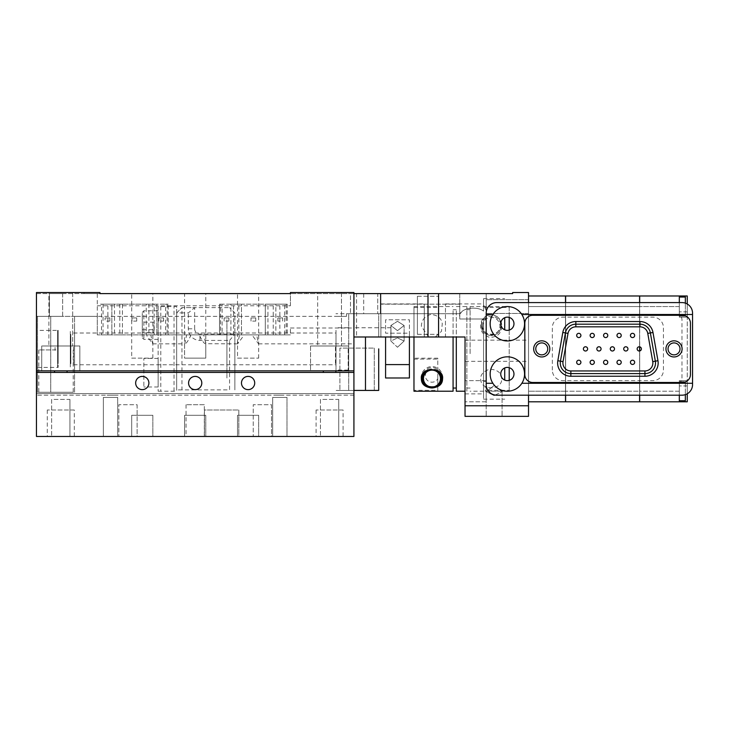 <?xml version="1.0" encoding="UTF-8"?>
<svg xmlns="http://www.w3.org/2000/svg" width="729" height="729" viewBox="0 0 729 729"><rect width="100%" height="100%" fill="white"/><g stroke="black" fill="none" stroke-linecap="round" stroke-linejoin="round"><path stroke-width="0.55" stroke-dasharray="3.65 2.73" d="M152.735 343.86L184.719 343.86L186.67 334.866L150.794 334.866L152.735 343.86L146.884 335.932L147.03 334.866L190.424 334.866L190.57 335.932C187.936 341.418 185.95 344.006 184.601 343.705L184.601 358.149L205.769 358.149L184.601 358.149L205.769 358.149L184.601 358.149L184.601 293.596L205.769 293.596L184.601 293.596M237.636 343.86L205.769 343.705C204.421 344.006 202.434 341.418 199.801 335.932L199.937 334.866L243.34 334.866L243.486 335.932L237.636 343.86L239.577 334.866L203.701 334.866L205.769 343.705L205.769 358.149L205.769 293.596M131.694 358.149L152.853 358.149L131.694 358.149L131.694 293.596L152.853 293.596L131.694 293.596M152.853 358.149L152.853 293.596M237.517 358.149L258.677 358.149L237.517 358.149L237.517 293.596L258.677 293.596L237.517 293.596M258.677 358.149L258.677 293.596M363.707 293.596L363.707 313.707L350.476 313.707L363.707 313.707L350.476 313.707L363.707 313.707L363.707 293.596L350.476 293.596L350.476 313.707L350.476 293.596L363.707 293.596M79.835 345.983L79.835 370.851L41.744 370.851L323.321 370.851L67.05 370.851L79.835 370.851L79.835 345.983L41.744 345.983L41.744 370.851L54.529 370.851L41.744 370.851L41.744 345.983L79.835 345.983M97.294 305.77L290.424 305.77L290.424 293.596L84.072 293.596L97.294 293.596L97.294 292.539L97.294 334.866L290.424 334.866L290.424 327.995L290.424 334.866L252.854 334.866L252.708 335.932L258.558 343.86L256.617 334.866L290.424 334.866L97.294 334.866L97.294 316.35L73.492 316.35L346.512 316.35L335.932 316.35L346.512 316.35L346.512 313.707L335.932 313.707L353.92 313.707L346.512 313.707L346.512 316.35L36.45 316.35L36.45 393.605L36.45 316.35L97.294 316.35L97.294 293.596L353.92 293.596L353.92 313.707L380.374 313.707L380.374 293.596L353.92 293.596L377.731 293.596L377.731 313.707L377.731 293.596L380.374 293.596L380.374 313.707L353.92 313.707L353.92 393.605L353.92 370.851L335.841 370.851L348.626 370.851L348.626 345.983L310.527 345.983L348.626 345.983L310.527 345.983L348.626 345.983L348.626 370.851L335.841 370.851L335.841 372.437L353.92 372.437L36.45 372.437L36.45 393.605L36.45 372.437L335.841 372.437L323.321 372.437L323.321 370.851M310.527 345.983L310.527 370.851L348.626 370.851L310.527 370.851L310.527 345.983M341.482 292.539L341.482 345.983L317.671 345.983L341.482 345.983L317.671 345.983L341.482 345.983L341.482 292.539L317.671 292.539L317.671 345.983L317.671 292.539L341.482 292.539M72.69 292.539L72.69 345.983L48.889 345.983L72.69 345.983L48.889 345.983L72.69 345.983L72.69 292.539L48.889 292.539L48.889 345.983L48.889 292.539L72.69 292.539M62.639 293.596L62.639 316.35L49.417 316.35L62.639 316.35L49.417 316.35L62.639 316.35L62.639 293.596L49.417 293.596L49.417 316.35L49.417 293.596L62.639 293.596M353.92 335.932L353.92 327.995L353.92 335.932M203.701 334.866L186.67 334.866M190.424 334.866L199.937 334.866M335.841 372.437L353.92 372.437L353.92 393.605L36.45 393.605L353.92 393.605L36.45 393.605L36.45 372.437L353.92 372.437L353.92 436.461L36.45 436.461L36.45 372.437L36.45 395.191L36.45 393.605L353.92 393.605L353.92 293.596L356.563 293.596L356.563 336.989L353.92 336.989L390.954 336.989L390.954 327.768L390.954 336.989L353.92 336.989L353.92 293.596L353.92 336.989L380.902 336.989L380.902 303.92L380.902 336.989L424.287 336.989L424.287 303.92L424.287 336.989L380.902 336.989L380.902 293.596L459.744 293.596L459.744 313.707L459.744 293.596L380.902 293.596L380.902 313.707L380.902 293.596L356.563 293.596L459.744 293.596L459.744 318.992L486.197 318.992L486.197 310.354L486.197 318.992L459.744 318.992L459.744 317.571C459.698 311.493 464.109 308.349 472.966 308.148C477.531 308.139 481.058 309.114 483.555 311.073L483.555 303.92L483.555 311.073C476.274 305.296 457.384 308.385 459.744 317.571L459.744 318.992L483.555 318.992L483.555 348.89L483.555 318.992L486.197 318.992L459.744 318.992L459.744 293.596L380.902 293.596L380.902 313.707L459.744 313.707L459.744 304.184L459.744 313.707L380.902 313.707L380.902 293.596L380.902 336.989L356.563 336.989L356.563 293.596L290.424 293.596L290.424 292.539L353.92 292.539L290.424 292.539L353.92 292.539L353.92 370.851L36.45 370.851L36.45 292.539L99.946 292.539L99.946 293.596L99.946 292.539L99.946 293.596L290.424 293.596L290.424 292.539M353.92 315.293C353.92 323.785 353.92 323.785 353.92 315.293C353.92 306.8 353.92 306.8 353.92 315.293C353.92 323.785 353.92 323.785 353.92 315.293C353.92 306.8 353.92 306.8 353.92 315.293M84.072 292.539L36.45 292.539L84.072 292.539L84.072 293.596L36.45 293.596L36.45 292.539L36.45 293.596L84.072 293.596L84.072 292.539M201.532 372.437L188.838 372.437L201.532 372.437M148.625 372.437L135.922 372.437L148.625 372.437M254.448 372.437L241.746 372.437L254.448 372.437M335.841 370.851L353.92 370.851M36.45 370.851L54.529 370.851L36.45 370.851L36.45 372.437L54.529 372.437L54.529 370.851M67.05 370.851L67.05 372.437L54.529 372.437M67.05 372.437L323.321 372.437M36.45 372.437L353.92 372.437L353.92 393.605L353.92 372.437L36.45 372.437L353.92 372.437M36.45 393.605L353.92 393.605L353.92 395.191L353.92 393.605L36.45 393.605M290.424 305.77L290.424 293.596M243.34 334.866L252.854 334.866M150.794 334.866L147.03 334.866M256.617 334.866L239.577 334.866M148.224 334.866L154.84 334.866L148.224 334.866M113.833 334.866L120.449 334.866L113.833 334.866M267.279 334.866L273.885 334.866L267.279 334.866M232.879 334.866L239.495 334.866L232.879 334.866M271.516 404.713L271.516 436.461L253.245 436.461L271.516 436.461L253.245 436.461L271.516 436.461L271.516 404.713L253.245 404.713L253.245 436.461L253.245 404.713L271.516 404.713M152.853 415.293L152.853 436.461L131.694 436.461L152.853 436.461L131.694 436.461L152.853 436.461L152.853 415.293L131.694 415.293L131.694 436.461L131.694 415.293L152.853 415.293M205.769 415.293L205.769 436.461L184.601 436.461L205.769 436.461L184.601 436.461L205.769 436.461L205.769 415.293L184.601 415.293L184.601 436.461L184.601 415.293L205.769 415.293M258.677 415.293L258.677 436.461L237.517 436.461L258.677 436.461L237.517 436.461L258.677 436.461L258.677 415.293L237.517 415.293L237.517 436.461L237.517 415.293L258.677 415.293M204.32 404.713L186.041 404.713L204.32 404.713L204.32 436.461L186.041 436.461L204.32 436.461M186.041 404.713L186.041 436.461M137.125 404.713L137.125 436.461L118.845 436.461L137.125 436.461L118.845 436.461L137.125 436.461L137.125 404.713L118.845 404.713L118.845 436.461L118.845 404.713L137.125 404.713M238.839 410.008L238.839 436.461L204.439 436.461L238.839 436.461L204.439 436.461L238.839 436.461L238.839 410.008L204.439 410.008L204.439 436.461L204.439 410.008L238.839 410.008M74.294 410.008L47.285 410.008L74.294 410.008L74.294 436.461L47.285 436.461L74.294 436.461M47.285 410.008L47.285 436.461M343.086 410.008L316.076 410.008L343.086 410.008L343.086 436.461L316.076 436.461L343.086 436.461M316.076 410.008L316.076 436.461M69.929 399.419L69.929 436.461L51.65 436.461L69.929 436.461L51.65 436.461L69.929 436.461L69.929 399.419L51.65 399.419L51.65 436.461L51.65 399.419L69.929 399.419M338.721 399.419L338.721 436.461L320.441 436.461L338.721 436.461L320.441 436.461L338.721 436.461L338.721 399.419L320.441 399.419L320.441 436.461L320.441 399.419L338.721 399.419M286.998 397.414L286.998 436.461L272.682 436.461L286.998 436.461L272.682 436.461L286.998 436.461L286.998 397.414L272.682 397.414L272.682 436.461L272.682 397.414L286.998 397.414M117.679 397.414L117.679 436.461L103.372 436.461L117.679 436.461L103.372 436.461L117.679 436.461L117.679 397.414L103.372 397.414L103.372 436.461L103.372 397.414L117.679 397.414M201.796 383.017A6.616 6.616 0 0 0 195.181 376.401A6.616 6.616 0 0 0 188.574 383.017A6.616 6.616 0 0 0 195.181 389.632A6.616 6.616 0 0 0 201.796 383.017M254.713 383.017A6.616 6.616 0 0 0 248.097 376.401A6.616 6.616 0 0 0 241.481 383.017A6.616 6.616 0 0 0 248.097 389.632A6.616 6.616 0 0 0 254.713 383.017M148.889 383.017A6.616 6.616 0 0 0 142.273 376.401A6.616 6.616 0 0 0 135.658 383.017A6.616 6.616 0 0 0 142.273 389.632A6.616 6.616 0 0 0 148.889 383.017M148.625 393.605L135.922 393.605L148.625 393.605M201.532 393.605L188.838 393.605L201.532 393.605M254.448 393.605L241.746 393.605L254.448 393.605M353.92 395.191L36.45 395.191L353.92 395.191M221.643 395.191C233.198 395.191 233.198 395.191 221.643 395.191C210.089 395.191 210.089 395.191 221.643 395.191C233.198 395.191 233.198 395.191 221.643 395.191C210.089 395.191 210.089 395.191 221.643 395.191M279.845 395.191C284.283 395.191 284.283 395.191 279.845 395.191C275.398 395.191 275.398 395.191 279.845 395.191C284.283 395.191 284.283 395.191 279.845 395.191C275.398 395.191 275.398 395.191 279.845 395.191M110.526 395.191C114.963 395.191 114.963 395.191 110.526 395.191C106.088 395.191 106.088 395.191 110.526 395.191C114.963 395.191 114.963 395.191 110.526 395.191C106.088 395.191 106.088 395.191 110.526 395.191M248.097 393.605C256.253 393.605 256.253 393.605 248.097 393.605C239.941 393.605 239.941 393.605 248.097 393.605M195.181 393.605C203.336 393.605 203.336 393.605 195.181 393.605C187.025 393.605 187.025 393.605 195.181 393.605M142.273 393.605C150.429 393.605 150.429 393.605 142.273 393.605C134.118 393.605 134.118 393.605 142.273 393.605M56.024 392.275L38.828 392.275L56.024 392.275C78.112 392.275 78.112 392.275 56.024 392.275C33.935 392.275 33.935 392.275 56.024 392.275M56.024 349.947L38.828 349.947L56.024 349.947M37.507 330.374L37.507 367.407L37.507 330.374L57.618 330.374L57.618 367.407L57.618 330.374M37.507 367.407L57.618 367.407M74.549 371.116L74.549 326.665L74.549 371.116M74.549 392.275L74.549 316.35L74.549 392.275L61.318 392.275L74.549 392.275M37.507 316.35L50.738 316.35L50.738 392.275L37.507 392.275L37.507 316.35L37.507 392.275L61.318 392.275L50.738 392.275L50.738 316.35L37.507 316.35M176.664 312.914L181.958 307.62L176.664 312.914L176.664 389.897L176.664 312.914L181.958 312.914L181.958 307.62L194.652 307.62L188.31 312.914L181.958 312.914L181.958 389.897L229.58 389.897L229.58 340.425L199.946 340.425A11.637 11.637 0 0 1 188.31 328.788L188.31 312.914M188.31 328.788L194.652 328.788L194.652 307.62L229.58 307.62L181.958 307.62M194.652 328.788A5.294 5.294 0 0 0 199.946 334.073L234.866 334.073L234.866 312.914L229.58 307.62L234.866 312.914L234.866 389.897L234.866 334.073L229.58 340.425M176.664 379.317L176.664 366.086L176.664 379.317M176.664 331.695L176.664 318.464L176.664 331.695M176.664 381.96L176.664 315.821L176.664 381.96M181.958 389.897L176.664 389.897M234.866 383.017L234.866 314.764L234.866 383.017M374.287 348.098L374.287 390.425L339.896 390.425L374.287 390.425L339.896 390.425L374.287 390.425L374.287 348.098L339.896 348.098L339.896 390.425L339.896 348.098L374.287 348.098M353.92 390.425L335.477 390.425L348.699 390.425L348.699 313.707L378.706 313.707L378.706 336.989C378.706 323.457 378.706 323.457 378.706 336.989L378.706 313.707L348.699 313.707L348.699 390.425L378.706 390.425M486.197 310.354L483.555 304.913L483.555 298.626L483.555 304.913L486.197 310.354L486.197 293.596L459.744 293.596L486.197 293.596L486.197 310.354M504.714 317.698L504.714 329.818M494.134 416.35L486.197 416.35L494.134 416.35M494.134 395.619L486.197 391.628L494.134 385.55L486.197 391.628L494.134 395.619L502.071 391.628L494.134 385.55L502.071 391.628L494.134 395.619M528.525 350.74L528.525 361.329L528.525 350.74M465.029 350.74L465.029 361.329L465.029 350.74M486.197 306.563L486.197 299.683L486.197 306.563M528.525 295.983L565.513 295.983L565.513 306.563L528.525 306.563L528.525 295.983L528.525 313.443L528.525 306.563L528.525 313.443L528.525 306.563L565.513 306.563L565.513 302.59M445.455 336.989L465.029 336.989L445.455 336.989L445.455 303.92L445.455 336.989L424.287 336.989L445.455 336.989M438.576 336.989L465.029 336.989L465.029 416.35L528.525 416.35L528.525 292.539L512.651 292.539L512.651 293.596L438.576 293.596L438.576 336.989L438.576 293.596L427.996 293.596L427.996 336.989L438.576 336.989L438.576 293.596M483.555 318.992L483.555 348.89L483.555 318.992M483.555 311.073L483.555 304.913L483.555 311.073M438.576 315.293L438.576 296.247L438.576 315.293M417.407 315.293L417.407 296.247L417.407 315.293C417.407 329.563 417.407 329.563 417.407 315.293C417.407 301.022 417.407 301.022 417.407 315.293L417.407 334.338L417.407 315.293C417.407 329.563 417.407 329.563 417.407 315.293C417.407 301.022 417.407 301.022 417.407 315.293L417.407 334.338L417.407 315.293M486.197 381.431L483.555 381.431L483.555 387.208L483.555 381.431L486.197 381.431L486.197 380.638L486.197 391.218L486.197 380.638L486.197 391.218L486.197 387.208L483.555 387.208L486.197 387.208L486.197 381.431M465.029 391.218L465.029 401.807L465.029 391.218L465.029 401.807L465.029 391.218L466.879 391.218L466.879 306.563L466.879 391.218M486.197 391.218L486.197 401.807L486.197 391.218M353.92 293.596L427.996 293.596M353.92 336.989L427.996 336.989M528.525 302.59L528.525 395.191L681.97 395.191A10.58 10.58 0 0 0 692.55 384.602L692.55 313.178A10.58 10.58 0 0 0 681.97 302.59L528.525 302.59L528.525 314.5L676.676 314.5A5.294 5.294 0 0 1 681.97 319.794L681.97 377.996A5.294 5.294 0 0 1 676.676 383.281L528.525 383.281L528.525 395.191L496.777 395.191A10.58 10.58 0 0 1 486.197 384.602L486.197 313.178A10.58 10.58 0 0 1 496.777 302.59L528.525 302.59M483.555 348.89L483.555 393.87L483.555 348.89M465.029 348.89L465.029 393.87L465.029 348.89M528.525 306.563L528.525 391.218C528.525 400.057 528.525 400.057 528.525 391.218C528.525 382.388 528.525 382.388 528.525 391.218C528.525 400.057 528.525 400.057 528.525 391.218C528.525 382.388 528.525 382.388 528.525 391.218L528.525 401.807L528.525 391.218L565.513 391.218L565.513 401.807M528.525 348.89L528.525 391.218L528.525 348.89M504.714 367.963L504.714 380.082M483.555 387.208L483.555 399.155L483.555 387.208M219.52 334.866L219.52 304.184L287.253 304.184L284.665 304.184L284.665 334.866L241.481 334.866L241.481 304.184L222.108 304.184L222.108 334.866L219.52 334.866L219.52 304.184L220.577 304.184L220.577 334.866M267.935 334.866L267.935 304.184L265.292 304.184L265.292 334.866L265.292 304.184L275.872 304.184L275.872 334.866L275.872 304.184L241.481 304.184L241.481 334.866L230.902 334.866L241.481 334.866L230.902 334.866L230.902 304.184L241.481 304.184L230.902 304.184L230.902 334.866L222.108 334.866M282.642 317.935L277.886 317.935L277.886 321.115L282.642 321.115L282.642 317.935L277.886 317.935L277.886 321.115M255.77 321.115L255.77 317.935L251.004 317.935L251.004 321.115L255.77 321.115L255.77 317.935L251.004 317.935L251.004 321.115M228.888 321.115L228.888 317.935L224.122 317.935L224.122 321.115L228.888 321.115L228.888 317.935L224.122 317.935L224.122 321.115M220.577 304.184L222.108 304.184M233.544 334.866L233.544 304.184M238.839 334.866L238.839 304.184M273.229 334.866L273.229 304.184L267.935 304.184M284.665 304.184L273.229 304.184M286.187 304.184L286.187 334.866L284.665 334.866M287.253 304.184L287.253 334.866L286.187 334.866M103.062 304.184L103.062 334.866L111.847 334.866L111.847 304.184L146.237 304.184L146.237 334.866L165.611 334.866L165.611 304.184L168.199 304.184L100.474 304.184L111.847 304.184L111.847 334.866L156.826 334.866L146.237 334.866L146.237 304.184L156.826 304.184L156.826 334.866L156.826 304.184L165.611 304.184M122.426 304.184L122.426 334.866L122.426 304.184M109.842 321.115L109.842 317.935L105.076 317.935L105.076 321.115L109.842 321.115L109.842 317.935L105.076 317.935M136.715 321.115L136.715 317.935L131.958 317.935L131.958 321.115L136.715 321.115L136.715 317.935L131.958 317.935L131.958 321.115M163.597 321.115L163.597 317.935L158.831 317.935L158.831 321.115L163.597 321.115L163.597 317.935L158.831 317.935L158.831 321.115M168.199 334.866L168.199 304.184L168.199 334.866L167.141 334.866L167.141 304.184M167.141 334.866L165.611 334.866M154.174 304.184L146.237 304.184L154.174 304.184L154.174 334.866M148.889 304.184L148.889 334.866M119.784 304.184L119.784 334.866M114.499 304.184L114.499 334.866M103.062 334.866L101.531 334.866L101.531 304.184M679.319 297.04L679.319 316.085L679.319 297.04L679.319 316.085L679.319 297.04L685.351 297.04L685.351 316.085L685.351 303.155M679.319 316.085L685.351 316.085L685.351 297.04L685.351 316.085L679.319 316.085M679.319 400.74L679.319 381.695L679.319 400.74L679.319 381.695L685.351 381.695L685.351 400.74L685.351 381.695L685.351 400.74L679.319 400.74L679.319 381.695L685.351 381.695L685.351 394.635M687.256 304.011L687.256 317.142L687.256 295.983L639.688 295.983L639.688 346.822L639.688 302.59M679.319 295.983L679.319 302.59M687.256 393.769L687.256 380.638L687.256 401.807L679.319 401.807L679.319 380.638L679.319 385.933L679.319 380.638L687.256 380.638L679.319 380.638L687.256 380.638L687.256 317.142L679.319 317.142L679.319 306.563L639.688 306.563L679.319 306.563L679.319 317.142L679.319 311.857L679.319 317.142L687.256 317.142L687.256 380.638L679.319 380.638L679.319 391.218L639.688 391.218L639.688 380.638L639.688 401.542L639.688 350.968L639.688 391.218L679.319 391.218L679.319 395.191M687.256 317.142L679.319 317.142L687.256 317.142M639.688 395.191L639.688 401.807M639.588 395.191L639.588 391.218L565.613 391.218L565.613 395.191M565.613 401.807L565.613 306.563L565.613 391.218L639.588 391.218L639.588 401.807M565.613 302.59L565.613 295.983L639.588 295.983L639.588 346.794L639.588 302.59M639.588 350.986L639.588 401.542L639.588 350.986M565.613 306.563L639.588 306.563L565.613 306.563M565.613 390.954L565.613 296.247L565.613 390.954M565.513 395.191L565.513 306.563L565.513 391.218L528.525 391.218M565.513 390.954L565.513 296.247L565.513 390.954M500.969 324.514L500.969 325.881C501.579 338.384 480.867 338.384 481.477 325.881A9.75 9.687 0 0 1 491.218 316.204A9.75 9.687 0 0 1 500.969 325.881A9.75 9.687 0 0 1 491.218 335.568A9.75 9.687 0 0 1 481.477 325.881L481.477 324.514A9.75 9.687 180 0 0 491.218 334.201A9.75 9.687 180 0 0 500.969 324.514A9.75 9.687 180 0 0 491.218 314.828A9.75 9.687 180 0 0 481.477 324.514M422.41 377.084A9.55 9.486 180 0 0 431.96 386.58A9.55 9.486 180 0 0 441.51 377.084M440.872 373.658A9.55 9.486 180 0 0 423.057 373.658M442.503 378.041A10.58 10.516 180 0 0 431.96 366.569A10.58 10.516 180 0 0 421.38 377.084L421.38 378.907M442.549 377.084L442.549 378.907M413.972 390.316L413.972 306.563L413.972 390.316L437.783 390.316L437.783 358.194L413.972 358.194M453.073 391.218L453.073 336.989M413.972 306.572L437.783 306.572L437.783 307.465L413.972 307.465L413.972 391.209L437.783 391.209L437.783 390.316M413.972 307.465L413.972 336.989M413.972 359.087L437.783 359.087L437.783 372.501A6.616 6.57 180 0 0 427.759 370.551A6.616 6.57 180 0 0 427.759 380.702A6.616 6.57 180 0 0 437.783 378.743L437.783 391.209M437.783 378.743L437.783 372.501M437.783 359.087L437.783 358.194M428.634 336.989L421.38 326.328C421.444 320.423 424.469 316.486 430.438 314.527C437.382 314.864 441.337 317.953 442.284 323.794L441.464 331.321L435.277 336.989M421.38 377.084A10.58 10.516 180 0 0 421.426 378.041M425.253 385.222A10.58 10.516 180 0 0 438.667 385.222M501.807 378.907C501.479 372.829 497.442 369.594 489.697 369.193C482.58 371.617 479.646 375.544 480.903 381.003C481.851 385.541 485.806 387.846 492.768 387.91C498.727 386.725 501.734 383.718 501.807 378.907M470.114 353.665L470.114 306.563L470.114 353.665M509.216 380.374L509.216 391.218L485.405 391.209L485.405 390.316L509.216 390.316L509.216 306.563L485.405 306.572L485.405 307.465L509.216 307.465L509.216 317.407M509.216 330.109L509.216 367.671M509.216 391.218L470.114 391.218M466.879 353.31L466.879 309.734L466.879 353.31M470.114 353.31L470.114 309.734L470.114 353.31M456.299 391.218L456.299 336.989M453.073 353.31L453.073 309.734L453.073 353.31M456.299 353.31L456.299 309.734L456.299 353.31M501.807 326.328C501.479 333.39 497.442 337.09 489.697 337.427C482.58 334.866 479.646 330.319 480.903 323.776C481.851 317.944 485.806 314.864 492.768 314.536C498.727 316.495 501.734 320.423 501.807 326.328M336.005 348.89C336.005 368.601 336.005 368.601 336.005 348.89C336.005 329.18 336.005 329.18 336.005 348.89C336.005 373.695 336.005 373.695 336.005 348.89C336.005 324.086 336.005 324.086 336.005 348.89L336.005 370.059L336.005 348.89M348.17 348.89L348.17 370.059L348.17 348.89M397.496 321.307L404.112 325.508L397.496 330.656L404.112 325.508L397.496 321.307L390.881 325.508L397.496 330.656L390.881 325.508L397.496 321.307M397.496 347.25L404.112 341.035L397.496 337.901L404.112 341.035L397.496 347.25L390.881 341.035L397.496 337.901L390.881 341.035L397.496 347.25M409.397 336.989L409.397 333.18L385.586 333.18L385.586 319.794L409.397 319.794L409.397 333.18L409.397 319.794L385.586 319.794L385.586 333.18L409.397 333.18L409.397 364.6L385.586 364.6L385.586 336.989M385.586 364.6L385.586 377.996L409.397 377.996L409.397 364.6M158.147 363.707L158.147 381.695L158.147 363.707M158.147 332.096L158.147 365.694L158.147 332.096M158.147 306.563L158.147 391.218L158.147 306.563L176.664 306.563L176.664 391.218L176.664 306.563M158.147 334.073L158.147 316.085L158.147 334.073M158.147 391.218L176.664 391.218M176.664 381.695L176.664 363.707L176.664 381.695M176.664 384.338L176.664 313.443L176.664 384.338M176.664 334.073L176.664 316.085L176.664 334.073M226.929 377.996L226.929 319.794L226.929 377.996M226.929 332.096L226.929 365.694L226.929 332.096M58.147 348.89C58.147 368.601 58.147 368.601 58.147 348.89C58.147 329.18 58.147 329.18 58.147 348.89C58.147 373.695 58.147 373.695 58.147 348.89C58.147 324.086 58.147 324.086 58.147 348.89M70.312 362.705L70.312 363.352L70.312 362.705M70.312 359.342L70.312 360.254L70.312 359.342M70.312 348.89C70.312 373.695 70.312 373.695 70.312 348.89C70.312 324.086 70.312 324.086 70.312 348.89M70.312 352.863L70.312 354.012L70.312 352.863M70.312 364.281L70.312 336.115L70.312 364.281M70.841 348.89C70.841 368.601 70.841 368.601 70.841 348.89C70.841 329.18 70.841 329.18 70.841 348.89C70.841 365.885 70.841 365.885 70.841 348.89C70.841 331.895 70.841 331.895 70.841 348.89M57.618 348.89C57.618 365.885 57.618 365.885 57.618 348.89C57.618 331.895 57.618 331.895 57.618 348.89C57.618 368.601 57.618 368.601 57.618 348.89C57.618 329.18 57.618 329.18 57.618 348.89M158.147 359.506L158.147 386.99L158.147 359.506M143.859 385.896L143.859 358.413L143.859 385.896M142.273 313.352L142.273 337.782L142.273 313.352M143.859 338.274L143.859 310.791L143.859 338.274M158.147 311.884L158.147 339.368L158.147 311.884M142.273 322.154L142.273 332.652L142.273 317.507L142.273 322.154L153.91 322.154L153.91 329.727L142.273 329.727M153.91 329.727L153.91 332.652L142.273 332.652M560.437 361.183A10.58 10.58 0 0 0 570.853 373.603L644.928 373.603A10.58 10.58 0 0 0 655.353 361.183L650.368 332.925A10.58 10.58 0 0 0 639.944 324.177L575.837 324.177M623.714 348.89A2.114 2.114 0 0 0 625.828 351.004A2.114 2.114 0 0 0 627.942 348.89A2.114 2.114 0 0 0 625.828 346.776A2.114 2.114 0 0 0 623.714 348.89M616.989 335.449A2.114 2.114 0 0 0 619.112 337.573A2.114 2.114 0 0 0 621.226 335.449A2.114 2.114 0 0 0 619.112 333.335A2.114 2.114 0 0 0 616.989 335.449M596.832 348.89A2.114 2.114 0 0 0 598.946 351.004A2.114 2.114 0 0 0 601.07 348.89A2.114 2.114 0 0 0 598.946 346.776A2.114 2.114 0 0 0 596.832 348.89M590.116 335.449A2.114 2.114 0 0 0 592.23 337.573A2.114 2.114 0 0 0 594.345 335.449A2.114 2.114 0 0 0 592.23 333.335A2.114 2.114 0 0 0 590.116 335.449M576.675 362.331A2.114 2.114 0 0 0 578.79 364.445A2.114 2.114 0 0 0 580.904 362.331A2.114 2.114 0 0 0 578.79 360.217A2.114 2.114 0 0 0 576.675 362.331M603.557 362.331A2.114 2.114 0 0 0 605.671 364.445A2.114 2.114 0 0 0 607.786 362.331A2.114 2.114 0 0 0 605.671 360.217A2.114 2.114 0 0 0 603.557 362.331M630.43 362.331A2.114 2.114 0 0 0 632.544 364.445A2.114 2.114 0 0 0 634.667 362.331A2.114 2.114 0 0 0 632.544 360.217A2.114 2.114 0 0 0 630.43 362.331M616.989 362.331A2.114 2.114 0 0 0 619.112 364.445A2.114 2.114 0 0 0 621.226 362.331A2.114 2.114 0 0 0 619.112 360.217A2.114 2.114 0 0 0 616.989 362.331M590.116 362.331A2.114 2.114 0 0 0 592.23 364.445A2.114 2.114 0 0 0 594.345 362.331A2.114 2.114 0 0 0 592.23 360.217A2.114 2.114 0 0 0 590.116 362.331M576.675 335.449A2.114 2.114 0 0 0 578.79 337.573A2.114 2.114 0 0 0 580.904 335.449A2.114 2.114 0 0 0 578.79 333.335A2.114 2.114 0 0 0 576.675 335.449M583.391 348.89A2.114 2.114 0 0 0 585.515 351.004A2.114 2.114 0 0 0 587.629 348.89A2.114 2.114 0 0 0 585.515 346.776A2.114 2.114 0 0 0 583.391 348.89M603.557 335.449A2.114 2.114 0 0 0 605.671 337.573A2.114 2.114 0 0 0 607.786 335.449A2.114 2.114 0 0 0 605.671 333.335A2.114 2.114 0 0 0 603.557 335.449M610.273 348.89A2.114 2.114 0 0 0 612.387 351.004A2.114 2.114 0 0 0 614.501 348.89A2.114 2.114 0 0 0 612.387 346.776A2.114 2.114 0 0 0 610.273 348.89M630.43 335.449A2.114 2.114 0 0 0 632.544 337.573A2.114 2.114 0 0 0 634.667 335.449A2.114 2.114 0 0 0 632.544 333.335A2.114 2.114 0 0 0 630.43 335.449M637.155 348.89A2.114 2.114 0 0 0 639.269 351.004A2.114 2.114 0 0 0 641.383 348.89A2.114 2.114 0 0 0 639.269 346.776A2.114 2.114 0 0 0 637.155 348.89M665.96 348.89A8.065 8.065 0 0 0 674.033 356.964A8.065 8.065 0 0 0 682.098 348.89A8.065 8.065 0 0 0 674.033 340.826A8.065 8.065 0 0 0 665.96 348.89M549.821 348.89A8.065 8.065 0 0 1 541.756 356.964A8.065 8.065 0 0 1 533.683 348.89A8.065 8.065 0 0 1 541.756 340.826A8.065 8.065 0 0 1 549.821 348.89M690.436 374.551A7.937 7.937 0 0 1 682.499 382.488L532.762 382.488A7.937 7.937 0 0 1 524.825 374.551L524.825 323.229A7.937 7.937 0 0 1 532.762 315.293L682.499 315.293A7.937 7.937 0 0 1 690.436 323.229L690.436 374.551M680.011 348.89A5.978 5.978 0 0 0 674.033 342.912A5.978 5.978 0 0 0 668.046 348.89A5.978 5.978 0 0 0 674.033 354.868A5.978 5.978 0 0 0 680.011 348.89M547.734 348.89A5.978 5.978 0 0 0 541.756 342.912A5.978 5.978 0 0 0 535.769 348.89A5.978 5.978 0 0 0 541.756 354.868A5.978 5.978 0 0 0 547.734 348.89M524.561 323.758A17.195 17.195 0 0 0 507.357 306.563A17.195 17.195 0 0 0 490.161 323.758A17.195 17.195 0 0 0 507.357 340.953A17.195 17.195 0 0 0 524.561 323.758M524.561 374.023A17.195 17.195 0 0 0 507.357 356.827A17.195 17.195 0 0 0 490.161 374.023A17.195 17.195 0 0 0 507.357 391.218A17.195 17.195 0 0 0 524.561 374.023M521.855 383.281L692.55 383.281M486.197 383.281L492.868 383.281M492.868 314.5L486.197 314.5M552.336 370.059L552.336 327.731A10.58 10.58 0 0 1 562.916 317.142L652.865 317.142A10.58 10.58 0 0 1 663.445 327.731L663.445 370.059A10.58 10.58 0 0 1 652.865 380.638L562.916 380.638A10.58 10.58 0 0 1 552.336 370.059M692.55 314.5L521.855 314.5M73.565 347.077L73.565 364.764L73.565 347.077M335.477 347.077L335.477 364.764L335.477 347.077M55.049 347.505L55.049 350.275L55.049 347.505M279.845 305.77L279.845 334.866M107.883 305.77L107.883 334.866M306.298 293.596L306.298 292.539L306.298 293.596M199.946 340.425L199.946 334.073M365.484 336.989L365.484 390.425M459.744 304.184L380.902 304.184L459.744 304.184M528.525 405.771L465.029 405.771M687.256 385.933L679.319 385.933L687.256 385.933M687.256 311.857L679.319 311.857L687.256 311.857M482.534 326.009A8.684 8.63 180 0 0 491.218 334.638A8.684 8.63 180 0 0 499.912 326.009A8.684 8.63 180 0 0 491.218 317.37A8.684 8.63 180 0 0 482.534 326.009M428.114 369.776A9.55 9.486 0 0 1 435.805 369.776M160.79 306.563L160.79 391.218M174.021 391.218L174.021 306.563M290.424 327.995L353.92 327.995M258.558 343.86L353.92 343.86M38.828 349.947L38.828 392.275M73.219 349.947L73.219 392.275M483.555 298.626L504.714 298.626M486.197 391.628L486.197 416.35L486.197 391.628M465.029 340.161L528.525 340.161M528.525 299.683L486.197 299.683L528.525 299.683M445.455 303.92L483.555 303.92M417.407 296.247L438.576 296.247L417.407 296.247M486.197 380.638L465.029 380.638L486.197 380.638M486.197 401.807L465.029 401.807L486.197 401.807M528.525 313.443L486.197 313.443L528.525 313.443M390.954 327.768L353.92 327.768M417.407 334.338L438.576 334.338L417.407 334.338M380.902 303.92L424.287 303.92M465.029 393.87L483.555 393.87M465.029 361.329L528.525 361.329M502.071 391.628L502.071 416.35L502.071 391.628M483.555 399.155L504.714 399.155M413.972 306.563L453.073 306.563M466.879 388.047L470.114 388.047M453.073 309.734L456.299 309.734M456.299 306.563L466.879 306.563M466.879 309.734L470.114 309.734M470.114 306.563L509.216 306.563M348.17 370.059L336.005 370.059M348.17 327.731L336.005 327.731M404.112 341.035L404.112 325.508L404.112 341.035M390.881 341.035L390.881 325.508L390.881 341.035M158.147 358.413L143.859 358.413M158.147 386.99L143.859 386.99M142.273 312.386L143.859 310.791L158.147 310.791M158.147 339.368L143.859 339.368L142.273 337.782M73.565 364.764L335.477 364.764M73.565 333.016L335.477 333.016"/><path stroke-width="1.09" d="M67.05 372.437L67.05 370.851M54.529 370.851L54.529 372.437M335.841 372.437L335.841 370.851M323.321 370.851L323.321 372.437M290.424 293.596L290.424 292.539L290.424 293.596L99.946 293.596L99.946 292.539L36.45 292.539L36.45 436.461L353.92 436.461L353.92 372.437L36.45 372.437M290.424 292.539L353.92 292.539L353.92 370.851L36.45 370.851M353.92 370.851L353.92 372.437M201.796 383.017A6.616 6.616 0 0 0 195.181 376.401A6.616 6.616 0 0 0 188.574 383.017A6.616 6.616 0 0 0 195.181 389.632A6.616 6.616 0 0 0 201.796 383.017M254.713 383.017A6.616 6.616 0 0 0 248.097 376.401A6.616 6.616 0 0 0 241.481 383.017A6.616 6.616 0 0 0 248.097 389.632A6.616 6.616 0 0 0 254.713 383.017M148.889 383.017A6.616 6.616 0 0 0 142.273 376.401A6.616 6.616 0 0 0 135.658 383.017A6.616 6.616 0 0 0 142.273 389.632A6.616 6.616 0 0 0 148.889 383.017M378.706 390.425L378.706 348.89C378.706 377.44 378.706 377.44 378.706 348.89L378.706 390.425L353.92 390.425M504.714 329.818L504.714 317.698M528.525 395.191L528.525 416.35L465.029 416.35L465.029 336.989L427.996 336.989L427.996 293.596L353.92 293.596L353.92 336.989L427.996 336.989M427.996 293.596L438.576 293.596L438.576 336.989M528.525 302.59L528.525 292.539L512.651 292.539L512.651 293.596L438.576 293.596M500.75 374.023A6.616 6.616 0 0 0 507.357 380.638A6.616 6.616 0 0 0 513.972 374.023A6.616 6.616 0 0 0 507.357 367.407A6.616 6.616 0 0 0 500.75 374.023M500.75 323.758A6.616 6.616 0 0 0 507.357 330.374A6.616 6.616 0 0 0 513.972 323.758A6.616 6.616 0 0 0 507.357 317.142A6.616 6.616 0 0 0 500.75 323.758M504.714 380.082L504.714 367.963M679.319 297.04L685.351 297.04L685.351 303.155M679.319 400.74L685.351 400.74L685.351 394.635M639.688 346.822L639.688 350.968L639.688 346.822M687.256 304.011L687.256 295.983L639.688 295.983L639.688 302.59M679.319 302.59L679.319 295.983M687.256 393.769L687.256 401.807L639.688 401.807L639.688 395.191M639.688 401.807L679.319 401.807L679.319 395.191M565.613 395.191L565.613 401.807L639.588 401.807L639.588 395.191M565.613 401.807L639.588 401.807M639.588 346.794L639.588 350.986L639.588 346.794M639.588 302.59L639.588 295.983L565.613 295.983L565.613 302.59M565.513 302.59L565.513 295.983L528.525 295.983M565.513 401.807L528.525 401.807L565.513 401.807L565.513 395.191M435.805 369.776A9.55 9.486 0 0 1 431.96 387.946A9.55 9.486 0 0 1 422.41 378.46L422.41 377.084A9.55 9.486 180 0 1 423.057 373.658M428.114 369.776A9.55 9.486 0 0 0 422.41 378.46C421.818 390.708 442.111 390.708 441.51 378.46L441.51 377.084A9.55 9.486 180 0 0 440.872 373.658M442.549 378.907C444.417 366.687 419.576 366.605 421.38 378.907C421.417 384.192 424.943 387.227 431.978 388.001C438.995 387.217 442.512 384.183 442.549 378.907M453.073 336.989L453.073 391.218L413.972 391.218L413.972 336.989M435.277 336.989L428.634 336.989M421.426 378.041A10.58 10.516 180 0 0 425.253 385.222M438.667 385.222A10.58 10.516 180 0 0 442.503 378.041M509.216 367.671L509.216 380.374M456.299 336.989L456.299 391.218L465.029 391.218M509.216 317.407L509.216 330.109M409.397 364.6L409.397 377.996L385.586 377.996L385.586 364.6L409.397 364.6L409.397 336.989M385.586 336.989L385.586 364.6M570.853 370.952L570.853 373.603A10.58 10.58 0 0 1 560.437 361.183L565.412 332.925A10.58 10.58 0 0 1 575.837 324.177L639.944 324.177A10.58 10.58 0 0 1 650.368 332.925L655.353 361.183A10.58 10.58 0 0 1 644.928 373.603L570.853 373.603L570.853 376.246A13.231 13.231 0 0 1 557.831 360.718L560.437 361.183L565.412 332.925L568.019 333.39L563.034 361.639A7.937 7.937 0 0 0 570.853 370.952L644.928 370.952A7.937 7.937 0 0 0 652.747 361.639L647.762 333.39A7.937 7.937 0 0 0 639.944 326.829L575.837 326.829A7.937 7.937 0 0 0 568.019 333.39M627.942 348.89A2.114 2.114 0 0 1 625.828 351.004A2.114 2.114 0 0 1 623.714 348.89A2.114 2.114 0 0 1 625.828 346.776A2.114 2.114 0 0 1 627.942 348.89M621.226 335.449A2.114 2.114 0 0 1 619.112 337.573A2.114 2.114 0 0 1 616.989 335.449A2.114 2.114 0 0 1 619.112 333.335A2.114 2.114 0 0 1 621.226 335.449M601.07 348.89A2.114 2.114 0 0 1 598.946 351.004A2.114 2.114 0 0 1 596.832 348.89A2.114 2.114 0 0 1 598.946 346.776A2.114 2.114 0 0 1 601.07 348.89M594.345 335.449A2.114 2.114 0 0 1 592.23 337.573A2.114 2.114 0 0 1 590.116 335.449A2.114 2.114 0 0 1 592.23 333.335A2.114 2.114 0 0 1 594.345 335.449M580.904 362.331A2.114 2.114 0 0 1 578.79 364.445A2.114 2.114 0 0 1 576.675 362.331A2.114 2.114 0 0 1 578.79 360.217A2.114 2.114 0 0 1 580.904 362.331M607.786 362.331A2.114 2.114 0 0 1 605.671 364.445A2.114 2.114 0 0 1 603.557 362.331A2.114 2.114 0 0 1 605.671 360.217A2.114 2.114 0 0 1 607.786 362.331M634.667 362.331A2.114 2.114 0 0 1 632.544 364.445A2.114 2.114 0 0 1 630.43 362.331A2.114 2.114 0 0 1 632.544 360.217A2.114 2.114 0 0 1 634.667 362.331M621.226 362.331A2.114 2.114 0 0 1 619.112 364.445A2.114 2.114 0 0 1 616.989 362.331A2.114 2.114 0 0 1 619.112 360.217A2.114 2.114 0 0 1 621.226 362.331M594.345 362.331A2.114 2.114 0 0 1 592.23 364.445A2.114 2.114 0 0 1 590.116 362.331A2.114 2.114 0 0 1 592.23 360.217A2.114 2.114 0 0 1 594.345 362.331M580.904 335.449A2.114 2.114 0 0 1 578.79 337.573A2.114 2.114 0 0 1 576.675 335.449A2.114 2.114 0 0 1 578.79 333.335A2.114 2.114 0 0 1 580.904 335.449M587.629 348.89A2.114 2.114 0 0 1 585.515 351.004A2.114 2.114 0 0 1 583.391 348.89A2.114 2.114 0 0 1 585.515 346.776A2.114 2.114 0 0 1 587.629 348.89M607.786 335.449A2.114 2.114 0 0 1 605.671 337.573A2.114 2.114 0 0 1 603.557 335.449A2.114 2.114 0 0 1 605.671 333.335A2.114 2.114 0 0 1 607.786 335.449M614.501 348.89A2.114 2.114 0 0 1 612.387 351.004A2.114 2.114 0 0 1 610.273 348.89A2.114 2.114 0 0 1 612.387 346.776A2.114 2.114 0 0 1 614.501 348.89M634.667 335.449A2.114 2.114 0 0 1 632.544 337.573A2.114 2.114 0 0 1 630.43 335.449A2.114 2.114 0 0 1 632.544 333.335A2.114 2.114 0 0 1 634.667 335.449M641.383 348.89A2.114 2.114 0 0 1 639.269 351.004A2.114 2.114 0 0 1 637.155 348.89A2.114 2.114 0 0 1 639.269 346.776A2.114 2.114 0 0 1 641.383 348.89M665.96 348.89A8.065 8.065 0 0 0 674.033 356.964A8.065 8.065 0 0 0 682.098 348.89A8.065 8.065 0 0 0 674.033 340.826A8.065 8.065 0 0 0 665.96 348.89M549.821 348.89A8.065 8.065 0 0 1 541.756 356.964A8.065 8.065 0 0 1 533.683 348.89A8.065 8.065 0 0 1 541.756 340.826A8.065 8.065 0 0 1 549.821 348.89M682.499 382.488A7.937 7.937 0 0 0 690.436 374.551L690.436 323.229A7.937 7.937 0 0 0 682.499 315.293L532.762 315.293A7.937 7.937 0 0 0 524.825 323.229L524.825 374.551A7.937 7.937 0 0 0 532.762 382.488L682.499 382.488M575.837 324.177A10.58 10.58 0 0 0 565.412 332.925L562.806 332.47A13.231 13.231 0 0 1 575.837 321.535L575.837 326.829M680.011 348.89A5.978 5.978 0 0 0 674.033 342.912A5.978 5.978 0 0 0 668.046 348.89A5.978 5.978 0 0 0 674.033 354.868A5.978 5.978 0 0 0 680.011 348.89M547.734 348.89A5.978 5.978 0 0 0 541.756 342.912A5.978 5.978 0 0 0 535.769 348.89A5.978 5.978 0 0 0 541.756 354.868A5.978 5.978 0 0 0 547.734 348.89M492.868 314.5A17.195 17.195 0 0 0 507.357 340.953A17.195 17.195 0 0 0 521.855 314.5A17.195 17.195 0 0 0 492.868 314.5L486.197 314.5L486.197 383.281L492.868 383.281A17.195 17.195 0 0 0 521.855 383.281L692.55 383.281L692.55 314.5L521.855 314.5M521.855 383.281A17.195 17.195 0 0 0 507.357 356.827A17.195 17.195 0 0 0 492.868 383.281M692.55 314.5L692.55 313.178A10.58 10.58 0 0 0 681.97 302.59L496.777 302.59A10.58 10.58 0 0 0 486.197 313.178L486.197 314.5M486.197 383.281L486.197 384.602A10.58 10.58 0 0 0 496.777 395.191L681.97 395.191A10.58 10.58 0 0 0 692.55 384.602L692.55 383.281M365.484 390.425L365.484 336.989M465.029 405.771L528.525 405.771M423.467 378.579A8.493 8.438 180 0 0 431.96 387.017A8.493 8.438 180 0 0 440.453 378.579A8.493 8.438 180 0 0 431.96 370.141A8.493 8.438 180 0 0 423.467 378.579M644.928 370.952L644.928 376.246L570.853 376.246M575.837 321.535L639.944 321.535L639.944 326.829M639.944 321.535A13.231 13.231 0 0 1 652.974 332.47L647.762 333.39M563.034 361.639L560.437 361.183M652.747 361.639L657.959 360.718A13.231 13.231 0 0 1 644.928 376.246M652.974 332.47L657.959 360.718M557.831 360.718L562.806 332.47M453.073 388.047L456.299 388.047"/></g></svg>
